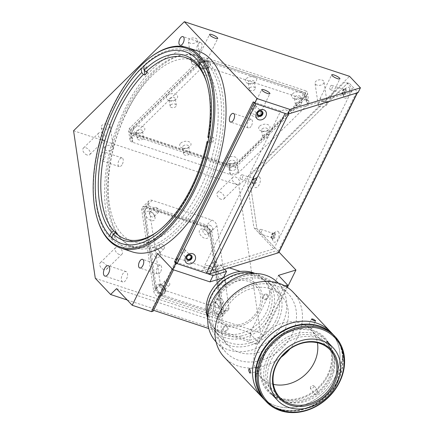 <?xml version="1.0" encoding="UTF-8"?>
<svg xmlns="http://www.w3.org/2000/svg" width="434" height="434" viewBox="0 0 434 434"><rect width="100%" height="100%" fill="white"/><g stroke="black" fill="none" stroke-linecap="round" stroke-linejoin="round"><path stroke-width="0.33" stroke-dasharray="2.17 1.63" d="M202.179 191.595A100.156 50.832 -71.7 0 0 206.985 63.597A100.156 50.832 -71.7 0 0 125.665 110.627A100.156 50.832 -71.7 0 0 120.864 238.624A100.156 50.832 -71.7 0 0 202.179 191.595M126.549 279.019A5.463 2.772 -71.7 0 0 126.18 271.624A5.463 2.772 -71.7 0 0 122.377 274.603A5.463 2.772 -71.7 0 0 122.751 281.997A5.463 2.772 -71.7 0 0 126.549 279.019M160.775 271.418A4.552 2.311 -71.7 0 0 160.466 265.255A4.552 2.311 -71.7 0 0 157.298 267.735A4.552 2.311 -71.7 0 0 157.607 273.897A4.552 2.311 -71.7 0 0 160.775 271.418M104.523 158.182A4.552 2.311 -71.7 0 0 104.209 152.019A4.552 2.311 -71.7 0 0 101.046 154.504A4.552 2.311 -71.7 0 0 101.355 160.667A4.552 2.311 -71.7 0 0 104.523 158.182M122.399 164.095A4.552 2.311 -71.7 0 0 122.09 157.933A4.552 2.311 -71.7 0 0 118.921 160.412A4.552 2.311 -71.7 0 0 119.231 166.575A4.552 2.311 -71.7 0 0 122.399 164.095M201.148 48.673A4.552 2.311 -71.7 0 0 200.839 42.51A4.552 2.311 -71.7 0 0 197.671 44.99A4.552 2.311 -71.7 0 0 197.98 51.152A4.552 2.311 -71.7 0 0 201.148 48.673M251.579 125.486A4.552 2.311 -71.7 0 0 251.27 119.323A4.552 2.311 -71.7 0 0 248.102 121.808A4.552 2.311 -71.7 0 0 248.411 127.97A4.552 2.311 -71.7 0 0 251.579 125.486M255.697 107.616A2.279 1.893 136.6 0 0 255.49 105.44A2.279 1.893 136.6 0 0 251.975 106.384A2.279 1.893 136.6 0 0 252.181 108.565A2.279 1.893 136.6 0 0 255.697 107.616M184.841 251.617A2.279 1.893 136.6 0 0 184.634 249.436A2.279 1.893 136.6 0 0 181.119 250.385A2.279 1.893 136.6 0 0 181.325 252.561A2.279 1.893 136.6 0 0 184.841 251.617M87.06 154.987A4.552 2.788 -134.6 0 1 83.382 151.802A4.552 2.788 -134.6 0 1 83.339 148.157A4.552 2.788 -134.6 0 1 86.003 147.82A4.552 2.788 -134.6 0 1 89.681 151.005A4.552 2.788 -134.6 0 1 89.724 154.645A4.552 2.788 -134.6 0 1 87.06 154.987M102.446 139.835A4.552 2.788 -134.6 0 1 98.768 136.656A4.552 2.788 -134.6 0 1 98.724 133.01A4.552 2.788 -134.6 0 1 101.393 132.674A4.552 2.788 -134.6 0 1 105.071 135.853A4.552 2.788 -134.6 0 1 105.115 139.498A4.552 2.788 -134.6 0 1 102.446 139.835M103.932 269.628A4.552 2.788 -134.6 0 1 100.254 266.443A4.552 2.788 -134.6 0 1 100.211 262.798A4.552 2.788 -134.6 0 1 102.88 262.462A4.552 2.788 -134.6 0 1 106.558 265.646A4.552 2.788 -134.6 0 1 106.601 269.286A4.552 2.788 -134.6 0 1 103.932 269.628M119.317 254.476A4.552 2.788 -134.6 0 1 115.639 251.297A4.552 2.788 -134.6 0 1 115.601 247.651A4.552 2.788 -134.6 0 1 118.265 247.315A4.552 2.788 -134.6 0 1 121.943 250.494A4.552 2.788 -134.6 0 1 121.987 254.14A4.552 2.788 -134.6 0 1 119.317 254.476M221.134 199.314A4.552 2.788 -134.6 0 1 217.456 196.13A4.552 2.788 -134.6 0 1 217.412 192.484A4.552 2.788 -134.6 0 1 220.081 192.148A4.552 2.788 -134.6 0 1 223.76 195.333A4.552 2.788 -134.6 0 1 223.803 198.978A4.552 2.788 -134.6 0 1 221.134 199.314M236.519 184.162A4.552 2.788 -134.6 0 1 232.841 180.983A4.552 2.788 -134.6 0 1 232.798 177.338A4.552 2.788 -134.6 0 1 235.467 177.001A4.552 2.788 -134.6 0 1 239.145 180.181A4.552 2.788 -134.6 0 1 239.188 183.826A4.552 2.788 -134.6 0 1 236.519 184.162M190.331 43.237A4.552 2.761 -8.4 0 1 188.394 41.376A4.552 2.761 -8.4 0 1 190.618 38.528A4.552 2.761 -8.4 0 1 195.457 38.192A4.552 2.761 -8.4 0 1 197.399 40.053A4.552 2.761 -8.4 0 1 195.175 42.901A4.552 2.761 -8.4 0 1 190.331 43.237M193.493 64.737A4.552 2.761 -8.4 0 1 191.557 62.87A4.552 2.761 -8.4 0 1 193.781 60.022A4.552 2.761 -8.4 0 1 198.626 59.686A4.552 2.761 -8.4 0 1 200.562 61.547A4.552 2.761 -8.4 0 1 198.338 64.4A4.552 2.761 -8.4 0 1 193.493 64.737M316.956 85.107A4.552 2.761 -8.4 0 1 315.019 83.241A4.552 2.761 -8.4 0 1 317.243 80.393A4.552 2.761 -8.4 0 1 322.088 80.057A4.552 2.761 -8.4 0 1 324.024 81.918A4.552 2.761 -8.4 0 1 321.8 84.771A4.552 2.761 -8.4 0 1 316.956 85.107M320.118 106.601A4.552 2.761 -8.4 0 1 318.182 104.74A4.552 2.761 -8.4 0 1 320.406 101.887A4.552 2.761 -8.4 0 1 325.25 101.551A4.552 2.761 -8.4 0 1 327.187 103.411A4.552 2.761 -8.4 0 1 324.963 106.265A4.552 2.761 -8.4 0 1 320.118 106.601M103.135 129.082A4.552 2.761 -8.4 0 1 101.198 127.222A4.552 2.761 -8.4 0 1 103.422 124.368A4.552 2.761 -8.4 0 1 108.267 124.032A4.552 2.761 -8.4 0 1 110.203 125.893A4.552 2.761 -8.4 0 1 107.979 128.746A4.552 2.761 -8.4 0 1 103.135 129.082M106.297 150.576A4.552 2.761 -8.4 0 1 104.361 148.716A4.552 2.761 -8.4 0 1 106.585 145.862A4.552 2.761 -8.4 0 1 111.43 145.526A4.552 2.761 -8.4 0 1 113.366 147.392A4.552 2.761 -8.4 0 1 111.142 150.24A4.552 2.761 -8.4 0 1 106.297 150.576M327.789 101.936A4.552 1.036 26.2 0 0 323.401 99.267A4.552 1.036 26.2 0 0 319.977 98.692A4.552 1.036 26.2 0 0 320.341 99.473A4.552 1.036 26.2 0 0 324.73 102.142A4.552 1.036 26.2 0 0 328.147 102.712A4.552 1.036 26.2 0 0 327.789 101.936M257.801 116.751A4.552 1.036 26.2 0 0 253.407 114.082A4.552 1.036 26.2 0 0 249.989 113.513A4.552 1.036 26.2 0 0 250.353 114.288A4.552 1.036 26.2 0 0 254.742 116.958A4.552 1.036 26.2 0 0 258.159 117.533A4.552 1.036 26.2 0 0 257.801 116.751M205.629 61.547A4.552 1.036 26.2 0 0 201.24 58.878A4.552 1.036 26.2 0 0 197.823 58.308A4.552 1.036 26.2 0 0 198.181 59.084A4.552 1.036 26.2 0 0 202.575 61.753A4.552 1.036 26.2 0 0 205.993 62.328A4.552 1.036 26.2 0 0 205.629 61.547M253.244 180.213A2.279 1.156 108.3 0 1 254.829 178.976A2.279 1.156 108.3 0 1 254.986 182.058A2.279 1.156 108.3 0 1 253.402 183.294A2.279 1.156 108.3 0 1 253.244 180.213M240.582 176.03A2.279 1.156 108.3 0 1 242.167 174.788A2.279 1.156 108.3 0 1 242.324 177.869A2.279 1.156 108.3 0 1 240.74 179.112A2.279 1.156 108.3 0 1 240.582 176.03M272.047 234.799A2.279 1.156 108.3 0 1 273.632 233.557A2.279 1.156 108.3 0 1 273.783 236.638A2.279 1.156 108.3 0 1 272.205 237.881A2.279 1.156 108.3 0 1 272.047 234.799M259.386 230.611A2.279 1.156 108.3 0 1 260.97 229.374A2.279 1.156 108.3 0 1 261.122 232.456A2.279 1.156 108.3 0 1 259.537 233.693A2.279 1.156 108.3 0 1 259.386 230.611M342.903 90.804A2.279 1.156 108.3 0 1 344.488 89.561A2.279 1.156 108.3 0 1 344.639 92.643A2.279 1.156 108.3 0 1 343.055 93.885A2.279 1.156 108.3 0 1 342.903 90.804M330.241 86.616A2.279 1.156 108.3 0 1 331.826 85.373A2.279 1.156 108.3 0 1 331.977 88.455A2.279 1.156 108.3 0 1 330.393 89.697A2.279 1.156 108.3 0 1 330.241 86.616M198.463 51.288A105.619 53.604 -71.7 0 0 124.965 108.874A105.619 53.604 -71.7 0 0 132.153 251.845M97.362 218.996A105.619 53.604 108.3 0 1 113.789 105.18A105.619 53.604 108.3 0 1 150.945 56.925M204.36 192.566A101.068 51.293 -71.7 0 0 197.481 55.758A101.068 51.293 -71.7 0 0 127.151 110.865A101.068 51.293 -71.7 0 0 134.03 247.673A101.068 51.293 -71.7 0 0 204.36 192.566M286.728 286.955L259.071 343.164L255.897 344.135L284.471 286.06L284.954 285.914M229.374 267.843L220.949 265.06L273.87 248.828L254.481 228.311A5.463 2.772 108.3 0 1 253.754 226.57L247.96 187.195A10.926 5.544 108.3 0 1 252.848 172.537L343.657 83.133A5.463 2.772 108.3 0 1 346.641 82.661L352.554 88.921L349.088 89.984L352.18 91.72L288.409 111.278L285.317 109.536L280.727 110.947L253.234 101.854M273.87 248.828L352.554 88.921M306.54 99.95L208.222 67.444A5.463 3.309 171.6 0 0 200.671 68.995L130.916 137.67A5.463 3.309 171.6 0 0 129.983 139.943A5.463 3.309 171.6 0 0 132.31 142.178L230.633 174.685A5.463 3.309 171.6 0 0 238.179 173.133L307.934 104.458A5.463 3.309 171.6 0 0 308.867 102.185A5.463 3.309 171.6 0 0 306.54 99.95L305.173 90.635A5.463 3.309 -8.4 0 1 307.5 92.871A5.463 3.309 -8.4 0 1 306.561 95.144L236.807 163.819A5.463 3.309 -8.4 0 1 229.261 165.37L130.938 132.864A5.463 3.309 -8.4 0 1 128.61 130.629A5.463 3.309 -8.4 0 1 129.549 128.356L199.304 59.68A5.463 3.309 -8.4 0 1 206.85 58.129L305.173 90.635M73.574 130.759L238.781 185.383L349.56 76.324M165.533 290.617A5.463 3.347 -134.6 0 1 160.434 284.84L148.412 203.161A5.463 3.347 -134.6 0 1 149.046 200.741A5.463 3.347 -134.6 0 1 152.247 200.34L211.835 220.038A5.463 3.347 -134.6 0 1 216.935 225.816L228.962 307.5A5.463 3.347 -134.6 0 1 228.322 309.914A5.463 3.347 -134.6 0 1 225.121 310.321L165.533 290.617L158.866 297.181A5.463 3.347 -134.6 0 1 153.766 291.404L141.744 209.725A5.463 3.347 -134.6 0 1 142.379 207.306A5.463 3.347 -134.6 0 1 145.58 206.904L205.168 226.602A5.463 3.347 -134.6 0 1 210.268 232.38L222.289 314.064A5.463 3.347 -134.6 0 1 221.655 316.478A5.463 3.347 -134.6 0 1 218.454 316.885L158.866 297.181M95.29 278.303L260.498 332.927L238.781 185.383M127.216 299.992L249.344 340.37L263.449 336.046L260.498 332.927M116.513 288.664L250.966 333.117L249.344 340.37M250.966 333.117L249.892 333.448L278.471 275.373M263.449 336.046L287.389 287.384M279.024 252.111L257.465 229.298A5.463 2.772 108.3 0 1 256.733 227.552L250.939 188.177A10.926 5.544 108.3 0 1 255.827 173.524L346.636 84.12A5.463 2.772 108.3 0 1 349.62 83.648L358.077 92.599M346.641 82.661L349.62 83.648A5.463 2.772 -71.7 0 0 346.636 84.12L255.827 173.524A10.926 5.544 -71.7 0 0 250.939 188.177L256.733 227.552A5.463 2.772 -71.7 0 0 257.465 229.298L278.243 251.286A7.286 1.655 -153.8 0 1 278.818 252.528M175.743 262.158L202.043 270.854L280.727 110.947M202.043 270.854L220.662 265.147L224.6 269.308M220.949 265.06L220.412 264.881L217.282 271.245L223.434 277.755M217.282 271.245L177.208 257.997L178.602 259.467L177.012 259.955L172.455 269.221M177.012 259.955L157.645 253.554M255.897 344.135L208.797 328.565M153.582 310.31L151.764 309.708L153.153 311.178M249.892 333.448L259.071 343.164M177.208 257.997L151.764 309.708M178.602 259.467L173.502 269.829M249.436 279.821A26.403 21.944 -43.4 0 1 259.684 310.033A26.403 21.944 -43.4 0 1 226.732 325.967A26.403 21.944 -43.4 0 1 216.485 295.755A26.403 21.944 -43.4 0 1 249.436 279.821M263.546 296.281A2.279 1.893 136.6 0 0 264.431 298.885A2.279 1.893 136.6 0 0 267.273 297.512A2.279 1.893 136.6 0 0 266.389 294.908A2.279 1.893 136.6 0 0 263.546 296.281M223.499 328.137A2.279 1.893 136.6 0 0 224.383 330.741A2.279 1.893 136.6 0 0 227.221 329.368A2.279 1.893 136.6 0 0 226.342 326.759A2.279 1.893 136.6 0 0 223.499 328.137M221.617 282.42A2.279 1.893 136.6 0 0 222.501 285.024A2.279 1.893 136.6 0 0 225.344 283.652A2.279 1.893 136.6 0 0 224.459 281.048A2.279 1.893 136.6 0 0 221.617 282.42M284.471 286.06L240.295 271.456M254.481 228.311L257.465 229.298M259.646 126.18A5.734 3.477 -8.4 0 1 267.572 124.553A5.734 3.477 -8.4 0 1 269.031 129.283A5.734 3.477 -8.4 0 1 268.402 129.815A5.734 3.477 -8.4 0 1 261.051 130.894A5.734 3.477 -8.4 0 1 259.646 126.18M262.114 128.974A3.098 1.877 -8.4 0 1 265.429 127.911A3.098 1.877 -8.4 0 1 267.707 129.359A3.098 1.877 -8.4 0 1 267.181 130.65A3.098 1.877 -8.4 0 1 266.839 130.932A3.098 1.877 -8.4 0 1 262.874 131.518A3.098 1.877 -8.4 0 1 261.583 130.265A3.098 1.877 -8.4 0 1 262.114 128.974M263.075 135.495A3.098 1.877 -8.4 0 1 266.389 134.431A3.098 1.877 -8.4 0 1 268.668 135.88A3.098 1.877 -8.4 0 1 268.141 137.171A3.098 1.877 -8.4 0 1 264.827 138.229A3.098 1.877 -8.4 0 1 262.543 136.781A3.098 1.877 -8.4 0 1 263.075 135.495M167.285 95.643A5.734 3.477 -8.4 0 1 175.211 94.015A5.734 3.477 -8.4 0 1 176.671 98.746A5.734 3.477 -8.4 0 1 176.041 99.278A5.734 3.477 -8.4 0 1 168.69 100.357A5.734 3.477 -8.4 0 1 167.285 95.643M169.754 98.437A3.098 1.877 -8.4 0 1 173.068 97.373A3.098 1.877 -8.4 0 1 175.347 98.822A3.098 1.877 -8.4 0 1 174.815 100.113A3.098 1.877 -8.4 0 1 174.473 100.395A3.098 1.877 -8.4 0 1 170.508 100.981A3.098 1.877 -8.4 0 1 169.222 99.722A3.098 1.877 -8.4 0 1 169.754 98.437M170.714 104.957A3.098 1.877 -8.4 0 1 174.023 103.894A3.098 1.877 -8.4 0 1 176.307 105.343A3.098 1.877 -8.4 0 1 175.775 106.634A3.098 1.877 -8.4 0 1 172.461 107.692A3.098 1.877 -8.4 0 1 170.182 106.243A3.098 1.877 -8.4 0 1 170.714 104.957M200.112 63.326A5.734 3.477 -8.4 0 1 208.038 61.699A5.734 3.477 -8.4 0 1 209.497 66.429A5.734 3.477 -8.4 0 1 208.868 66.961A5.734 3.477 -8.4 0 1 201.517 68.04A5.734 3.477 -8.4 0 1 200.112 63.326M202.58 66.12A3.098 1.877 -8.4 0 1 205.895 65.057A3.098 1.877 -8.4 0 1 208.174 66.505A3.098 1.877 -8.4 0 1 207.642 67.796A3.098 1.877 -8.4 0 1 207.3 68.078A3.098 1.877 -8.4 0 1 203.334 68.664A3.098 1.877 -8.4 0 1 202.049 67.406A3.098 1.877 -8.4 0 1 202.58 66.12M203.535 72.641A3.098 1.877 -8.4 0 1 206.85 71.577A3.098 1.877 -8.4 0 1 209.134 73.026A3.098 1.877 -8.4 0 1 208.602 74.317A3.098 1.877 -8.4 0 1 205.287 75.375A3.098 1.877 -8.4 0 1 203.009 73.926A3.098 1.877 -8.4 0 1 203.535 72.641M246.295 78.597A5.734 3.477 -8.4 0 1 254.215 76.964A5.734 3.477 -8.4 0 1 255.68 81.7A5.734 3.477 -8.4 0 1 255.046 82.227A5.734 3.477 -8.4 0 1 247.695 83.312A5.734 3.477 -8.4 0 1 246.295 78.597M248.758 81.386A3.098 1.877 -8.4 0 1 252.073 80.328A3.098 1.877 -8.4 0 1 254.357 81.776A3.098 1.877 -8.4 0 1 253.825 83.062A3.098 1.877 -8.4 0 1 253.483 83.35A3.098 1.877 -8.4 0 1 249.517 83.93A3.098 1.877 -8.4 0 1 248.232 82.677A3.098 1.877 -8.4 0 1 248.758 81.386M249.718 87.907A3.098 1.877 -8.4 0 1 253.033 86.849A3.098 1.877 -8.4 0 1 255.317 88.297A3.098 1.877 -8.4 0 1 254.785 89.583A3.098 1.877 -8.4 0 1 251.47 90.646A3.098 1.877 -8.4 0 1 249.187 89.198A3.098 1.877 -8.4 0 1 249.718 87.907M292.473 93.863A5.734 3.477 -8.4 0 1 300.399 92.236A5.734 3.477 -8.4 0 1 301.858 96.966A5.734 3.477 -8.4 0 1 301.229 97.498A5.734 3.477 -8.4 0 1 293.878 98.578A5.734 3.477 -8.4 0 1 292.473 93.863M294.941 96.657A3.098 1.877 -8.4 0 1 298.256 95.594A3.098 1.877 -8.4 0 1 300.534 97.042A3.098 1.877 -8.4 0 1 300.008 98.334A3.098 1.877 -8.4 0 1 299.666 98.616A3.098 1.877 -8.4 0 1 295.7 99.202A3.098 1.877 -8.4 0 1 294.409 97.943A3.098 1.877 -8.4 0 1 294.941 96.657M295.901 103.178A3.098 1.877 -8.4 0 1 299.216 102.115A3.098 1.877 -8.4 0 1 301.494 103.563A3.098 1.877 -8.4 0 1 300.968 104.854A3.098 1.877 -8.4 0 1 297.653 105.912A3.098 1.877 -8.4 0 1 295.37 104.464A3.098 1.877 -8.4 0 1 295.901 103.178M226.825 158.502A5.734 3.477 -8.4 0 1 234.745 156.869A5.734 3.477 -8.4 0 1 236.21 161.605A5.734 3.477 -8.4 0 1 235.575 162.132A5.734 3.477 -8.4 0 1 228.224 163.211A5.734 3.477 -8.4 0 1 226.825 158.502M229.288 161.291A3.098 1.877 -8.4 0 1 232.602 160.227A3.098 1.877 -8.4 0 1 234.881 161.676A3.098 1.877 -8.4 0 1 234.355 162.967A3.098 1.877 -8.4 0 1 234.013 163.249A3.098 1.877 -8.4 0 1 230.047 163.835A3.098 1.877 -8.4 0 1 228.756 162.582A3.098 1.877 -8.4 0 1 229.288 161.291M230.248 167.812A3.098 1.877 -8.4 0 1 233.563 166.748A3.098 1.877 -8.4 0 1 235.841 168.197A3.098 1.877 -8.4 0 1 235.315 169.488A3.098 1.877 -8.4 0 1 232 170.546A3.098 1.877 -8.4 0 1 229.716 169.103A3.098 1.877 -8.4 0 1 230.248 167.812M180.642 143.231A5.734 3.477 -8.4 0 1 188.568 141.603A5.734 3.477 -8.4 0 1 190.027 146.334A5.734 3.477 -8.4 0 1 189.392 146.86A5.734 3.477 -8.4 0 1 182.041 147.945A5.734 3.477 -8.4 0 1 180.642 143.231M183.105 146.025A3.098 1.877 -8.4 0 1 186.419 144.961A3.098 1.877 -8.4 0 1 188.703 146.41A3.098 1.877 -8.4 0 1 188.172 147.696A3.098 1.877 -8.4 0 1 187.83 147.983A3.098 1.877 -8.4 0 1 183.864 148.569A3.098 1.877 -8.4 0 1 182.578 147.31A3.098 1.877 -8.4 0 1 183.105 146.025M184.065 152.546A3.098 1.877 -8.4 0 1 187.379 151.482A3.098 1.877 -8.4 0 1 189.663 152.931A3.098 1.877 -8.4 0 1 189.132 154.216A3.098 1.877 -8.4 0 1 185.817 155.28A3.098 1.877 -8.4 0 1 183.539 153.831A3.098 1.877 -8.4 0 1 184.065 152.546M134.459 127.965A5.734 3.477 -8.4 0 1 142.385 126.332A5.734 3.477 -8.4 0 1 143.844 131.063A5.734 3.477 -8.4 0 1 143.215 131.594A5.734 3.477 -8.4 0 1 135.864 132.674A5.734 3.477 -8.4 0 1 134.459 127.965M136.927 130.753A3.098 1.877 -8.4 0 1 140.242 129.69A3.098 1.877 -8.4 0 1 142.52 131.139A3.098 1.877 -8.4 0 1 141.989 132.43A3.098 1.877 -8.4 0 1 141.652 132.712A3.098 1.877 -8.4 0 1 137.681 133.298A3.098 1.877 -8.4 0 1 136.395 132.044A3.098 1.877 -8.4 0 1 136.927 130.753M137.887 137.274A3.098 1.877 -8.4 0 1 141.202 136.211A3.098 1.877 -8.4 0 1 143.48 137.659A3.098 1.877 -8.4 0 1 142.949 138.951A3.098 1.877 -8.4 0 1 139.634 140.008A3.098 1.877 -8.4 0 1 137.356 138.56A3.098 1.877 -8.4 0 1 137.887 137.274M130.374 129.999L199.108 62.333L200.058 68.784L201.419 69.239L207.707 67.948L208.857 66.972L207.908 60.521L304.744 92.54L306.366 97.796L237.637 165.463L238.586 171.913L237.431 172.884L231.143 174.18L229.781 173.719L228.832 167.274L132.001 135.256L130.374 129.999L131.323 136.45L132.82 141.674L132.001 135.256M199.108 62.333L207.908 60.521M237.637 165.463L228.832 167.274M135.05 133.553A7.286 4.416 -8.4 0 1 131.947 130.574A7.286 4.416 -8.4 0 1 133.195 127.542L198.848 62.908A7.286 4.416 -8.4 0 1 208.906 60.841L301.272 91.379A7.286 4.416 -8.4 0 1 304.375 94.357A7.286 4.416 -8.4 0 1 303.127 97.384L237.474 162.023A7.286 4.416 -8.4 0 1 227.411 164.09L135.05 133.553L135.262 134.985A7.286 4.416 -8.4 0 1 132.158 132.007A7.286 4.416 -8.4 0 1 133.406 128.974L199.06 64.34A7.286 4.416 -8.4 0 1 209.117 62.274L301.484 92.811A7.286 4.416 -8.4 0 1 304.587 95.789A7.286 4.416 -8.4 0 1 303.339 98.822L237.686 163.455A7.286 4.416 -8.4 0 1 227.622 165.522L227.411 164.09M227.622 165.522L135.262 134.985M304.744 92.54L306.03 100.455L307.315 104.247L306.366 97.796M151.466 212.08A3.098 1.893 -134.6 0 1 151.499 212.09A3.098 1.893 -134.6 0 1 154.244 214.879A3.098 1.893 -134.6 0 1 153.994 216.723A3.098 1.893 -134.6 0 1 152.182 216.951A3.098 1.893 -134.6 0 1 149.681 214.787A3.098 1.893 -134.6 0 1 149.654 212.307A3.098 1.893 -134.6 0 1 151.466 212.08M156.131 207.485A3.098 1.893 -134.6 0 1 158.632 209.649A3.098 1.893 -134.6 0 1 158.665 212.128A3.098 1.893 -134.6 0 1 156.848 212.356A3.098 1.893 -134.6 0 1 154.347 210.192A3.098 1.893 -134.6 0 1 154.32 207.712A3.098 1.893 -134.6 0 1 156.131 207.485M149.67 211.466A5.734 3.515 -134.6 0 1 149.73 211.488A5.734 3.515 -134.6 0 1 154.819 216.653A5.734 3.515 -134.6 0 1 150.999 220.494A5.734 3.515 -134.6 0 1 145.645 214.429A5.734 3.515 -134.6 0 1 149.67 211.466M155.052 248.009A5.734 3.515 -134.6 0 1 155.112 248.026A5.734 3.515 -134.6 0 1 160.2 253.196A5.734 3.515 -134.6 0 1 156.381 257.036A5.734 3.515 -134.6 0 1 151.021 250.971A5.734 3.515 -134.6 0 1 155.052 248.009M156.842 248.622A3.098 1.893 -134.6 0 1 156.875 248.633A3.098 1.893 -134.6 0 1 159.625 251.422A3.098 1.893 -134.6 0 1 159.376 253.266A3.098 1.893 -134.6 0 1 157.564 253.494A3.098 1.893 -134.6 0 1 155.057 251.329A3.098 1.893 -134.6 0 1 155.03 248.85A3.098 1.893 -134.6 0 1 156.842 248.622M161.513 244.027A3.098 1.893 -134.6 0 1 164.014 246.192A3.098 1.893 -134.6 0 1 164.041 248.671A3.098 1.893 -134.6 0 1 162.229 248.899A3.098 1.893 -134.6 0 1 159.728 246.734A3.098 1.893 -134.6 0 1 159.696 244.255A3.098 1.893 -134.6 0 1 161.513 244.027M160.428 284.552A5.734 3.515 -134.6 0 1 160.488 284.568A5.734 3.515 -134.6 0 1 165.576 289.738A5.734 3.515 -134.6 0 1 161.757 293.579A5.734 3.515 -134.6 0 1 156.403 287.514A5.734 3.515 -134.6 0 1 160.428 284.552M162.224 285.165A3.098 1.893 -134.6 0 1 162.256 285.176A3.098 1.893 -134.6 0 1 165.001 287.964A3.098 1.893 -134.6 0 1 164.752 289.804A3.098 1.893 -134.6 0 1 162.94 290.037A3.098 1.893 -134.6 0 1 160.439 287.872A3.098 1.893 -134.6 0 1 160.412 285.393A3.098 1.893 -134.6 0 1 162.224 285.165M166.889 280.57A3.098 1.893 -134.6 0 1 169.39 282.735A3.098 1.893 -134.6 0 1 169.423 285.209A3.098 1.893 -134.6 0 1 167.605 285.442A3.098 1.893 -134.6 0 1 165.104 283.277A3.098 1.893 -134.6 0 1 165.077 280.798A3.098 1.893 -134.6 0 1 166.889 280.57M203.302 229.195A5.734 3.515 -134.6 0 1 203.362 229.217A5.734 3.515 -134.6 0 1 208.45 234.387A5.734 3.515 -134.6 0 1 204.631 238.228A5.734 3.515 -134.6 0 1 199.277 232.157A5.734 3.515 -134.6 0 1 203.302 229.195M205.098 229.808A3.098 1.893 -134.6 0 1 205.13 229.819A3.098 1.893 -134.6 0 1 207.875 232.613A3.098 1.893 -134.6 0 1 207.626 234.452A3.098 1.893 -134.6 0 1 205.814 234.685A3.098 1.893 -134.6 0 1 203.313 232.521A3.098 1.893 -134.6 0 1 203.28 230.042A3.098 1.893 -134.6 0 1 205.098 229.808M209.763 225.213A3.098 1.893 -134.6 0 1 212.264 227.378A3.098 1.893 -134.6 0 1 212.291 229.857A3.098 1.893 -134.6 0 1 210.479 230.091A3.098 1.893 -134.6 0 1 207.978 227.926A3.098 1.893 -134.6 0 1 207.951 225.447A3.098 1.893 -134.6 0 1 209.763 225.213M208.678 265.738A5.734 3.515 -134.6 0 1 208.738 265.76A5.734 3.515 -134.6 0 1 213.826 270.93A5.734 3.515 -134.6 0 1 210.007 274.765A5.734 3.515 -134.6 0 1 204.653 268.7A5.734 3.515 -134.6 0 1 208.678 265.738M210.474 266.351A3.098 1.893 -134.6 0 1 210.506 266.362A3.098 1.893 -134.6 0 1 213.251 269.156A3.098 1.893 -134.6 0 1 213.002 270.995A3.098 1.893 -134.6 0 1 211.19 271.223A3.098 1.893 -134.6 0 1 208.689 269.058A3.098 1.893 -134.6 0 1 208.662 266.584A3.098 1.893 -134.6 0 1 210.474 266.351M215.139 261.756A3.098 1.893 -134.6 0 1 217.646 263.921A3.098 1.893 -134.6 0 1 217.673 266.4A3.098 1.893 -134.6 0 1 215.861 266.628A3.098 1.893 -134.6 0 1 213.354 264.463A3.098 1.893 -134.6 0 1 213.327 261.99A3.098 1.893 -134.6 0 1 215.139 261.756M214.06 302.281A5.734 3.515 -134.6 0 1 214.119 302.303A5.734 3.515 -134.6 0 1 219.208 307.473A5.734 3.515 -134.6 0 1 215.389 311.308A5.734 3.515 -134.6 0 1 210.029 305.243A5.734 3.515 -134.6 0 1 214.06 302.281M215.85 302.894A3.098 1.893 -134.6 0 1 215.882 302.905A3.098 1.893 -134.6 0 1 218.633 305.693A3.098 1.893 -134.6 0 1 218.383 307.538A3.098 1.893 -134.6 0 1 216.571 307.766A3.098 1.893 -134.6 0 1 214.071 305.601A3.098 1.893 -134.6 0 1 214.038 303.127A3.098 1.893 -134.6 0 1 215.85 302.894M220.521 298.299A3.098 1.893 -134.6 0 1 223.022 300.464A3.098 1.893 -134.6 0 1 223.049 302.943A3.098 1.893 -134.6 0 1 221.237 303.171A3.098 1.893 -134.6 0 1 218.736 301.006A3.098 1.893 -134.6 0 1 218.709 298.532A3.098 1.893 -134.6 0 1 220.521 298.299M161.15 295.912L165.766 291.371L165.43 289.901L161.177 285.089L159.815 284.628L155.198 289.174L143.388 208.928L147.864 205.635L205.96 224.845L211.911 231.582L223.727 311.829L219.251 315.122L161.15 295.912L155.198 289.174M149.28 208.814L202.911 226.548A7.286 4.459 -134.6 0 1 209.714 234.246L220.895 310.196A7.286 4.459 -134.6 0 1 220.043 313.419A7.286 4.459 -134.6 0 1 215.779 313.961L162.148 296.227A7.286 4.459 -134.6 0 1 155.345 288.529L144.169 212.579A7.286 4.459 -134.6 0 1 145.016 209.356A7.286 4.459 -134.6 0 1 149.28 208.814L150.31 207.805L203.937 225.539A7.286 4.459 -134.6 0 1 210.74 233.237L221.92 309.187A7.286 4.459 -134.6 0 1 221.069 312.409A7.286 4.459 -134.6 0 1 216.805 312.952L215.779 313.961M216.805 312.952L163.173 295.218A7.286 4.459 -134.6 0 1 156.37 287.52L145.195 211.57A7.286 4.459 -134.6 0 1 146.041 208.347A7.286 4.459 -134.6 0 1 150.31 207.805M163.173 295.218L162.148 296.227M262.174 111.348A3.098 2.571 136.6 0 0 262 111.131A3.098 2.571 136.6 0 0 261.078 110.556A3.098 2.571 136.6 0 0 257.552 111.874A3.098 2.571 136.6 0 0 257.498 115.384A3.098 2.571 136.6 0 0 257.704 115.574M191.323 255.344A3.098 2.571 136.6 0 0 191.144 255.127A3.098 2.571 136.6 0 0 190.222 254.552A3.098 2.571 136.6 0 0 186.696 255.87A3.098 2.571 136.6 0 0 186.642 259.38A3.098 2.571 136.6 0 0 186.848 259.57M349.218 87.695A5.734 2.913 108.3 0 1 348.941 95.024A5.734 2.913 108.3 0 1 344.287 97.721A5.734 2.913 108.3 0 1 343.668 96.57A5.734 2.913 108.3 0 1 346.576 87.771A5.734 2.913 108.3 0 1 349.218 87.695M345.92 89.29A3.098 1.573 108.3 0 1 345.941 92.876A3.098 1.573 108.3 0 1 343.619 94.932A3.098 1.573 108.3 0 1 343.261 94.699A3.098 1.573 108.3 0 1 342.925 94.08A3.098 1.573 108.3 0 1 344.498 89.328A3.098 1.573 108.3 0 1 345.562 89.057A3.098 1.573 108.3 0 1 345.92 89.29M345.101 89.019A3.098 1.573 108.3 0 1 345.122 92.605A3.098 1.573 108.3 0 1 342.8 94.661A3.098 1.573 108.3 0 1 342.442 94.428A3.098 1.573 108.3 0 1 342.421 90.842A3.098 1.573 108.3 0 1 344.742 88.786A3.098 1.573 108.3 0 1 345.101 89.019M259.559 177.11A5.734 2.913 108.3 0 1 259.288 184.439A5.734 2.913 108.3 0 1 254.628 187.13A5.734 2.913 108.3 0 1 254.009 185.985A5.734 2.913 108.3 0 1 256.923 177.18A5.734 2.913 108.3 0 1 259.559 177.11M256.266 178.699A3.098 1.573 108.3 0 1 256.282 182.285A3.098 1.573 108.3 0 1 253.961 184.347A3.098 1.573 108.3 0 1 253.602 184.108A3.098 1.573 108.3 0 1 253.272 183.49A3.098 1.573 108.3 0 1 254.839 178.737A3.098 1.573 108.3 0 1 255.908 178.466A3.098 1.573 108.3 0 1 256.266 178.699M255.447 178.428A3.098 1.573 108.3 0 1 255.463 182.014A3.098 1.573 108.3 0 1 253.141 184.076A3.098 1.573 108.3 0 1 252.783 183.842A3.098 1.573 108.3 0 1 252.767 180.256A3.098 1.573 108.3 0 1 255.089 178.195A3.098 1.573 108.3 0 1 255.447 178.428M278.362 231.691A5.734 2.913 108.3 0 1 278.086 239.025A5.734 2.913 108.3 0 1 273.431 241.716A5.734 2.913 108.3 0 1 272.812 240.566A5.734 2.913 108.3 0 1 275.726 231.767A5.734 2.913 108.3 0 1 278.362 231.691M275.069 233.286A3.098 1.573 108.3 0 1 275.085 236.872A3.098 1.573 108.3 0 1 272.764 238.928A3.098 1.573 108.3 0 1 272.406 238.695A3.098 1.573 108.3 0 1 272.075 238.076A3.098 1.573 108.3 0 1 273.642 233.324A3.098 1.573 108.3 0 1 274.706 233.053A3.098 1.573 108.3 0 1 275.069 233.286M274.25 233.015A3.098 1.573 108.3 0 1 274.266 236.601A3.098 1.573 108.3 0 1 271.944 238.657A3.098 1.573 108.3 0 1 271.586 238.423A3.098 1.573 108.3 0 1 271.57 234.837A3.098 1.573 108.3 0 1 273.887 232.781A3.098 1.573 108.3 0 1 274.25 233.015M349.62 83.648L356.927 91.379A7.286 1.655 26.2 0 1 357.502 92.621L357.415 92.8M278.465 252.789L275.373 251.053L206.725 272.102L209.812 273.843M255.816 103.721L254.427 102.25L254.145 102.82M285.1 113.404A7.286 1.655 26.2 0 0 288.501 113.936M206.904 83.187A95.605 48.521 108.3 0 1 207.164 84.033A95.605 48.521 108.3 0 1 208.353 137.92M207.029 141.636L207.528 142.287L209.014 142.781A95.605 48.521 108.3 0 0 209.839 138.413L208.7 138.039M207.528 142.287A95.605 48.521 108.3 0 1 192.295 187.049A95.605 48.521 108.3 0 1 158.66 230.742A95.605 48.521 108.3 0 1 157.943 231.268M126.701 112.249A95.605 48.521 108.3 0 1 193.233 60.109A95.605 48.521 108.3 0 1 199.743 189.512A95.605 48.521 108.3 0 1 133.211 241.646A95.605 48.521 108.3 0 1 126.701 112.249M209.014 142.781L212.991 142.146L210.013 141.158L208.032 141.473M210.013 141.158A102.885 52.221 108.3 0 1 110.936 238.727L113.914 239.709L117.044 233.346M111.533 237.512L110.936 238.727M209.839 138.413L213.816 137.779L210.837 136.797L208.868 137.111M147.468 72.44L146.621 66.706L143.643 65.724A102.885 52.221 108.3 0 1 210.837 136.797M143.643 65.724L143.708 66.158M146.621 66.706A102.885 52.221 -71.7 0 0 144.061 69.234L141.077 68.246L141.137 68.637M114.359 233.432L112.173 237.87L109.194 236.883A102.885 52.221 108.3 0 1 141.077 68.246M109.194 236.883L109.759 235.743M112.173 237.87A102.885 52.221 -71.7 0 0 113.914 239.709M212.991 142.146A102.885 52.221 -71.7 0 0 213.816 137.779M253.44 288.073A36.418 30.266 136.6 0 0 224.221 312.35A36.418 30.266 136.6 0 0 228.306 345.572A36.418 30.266 136.6 0 0 256.114 353.043A36.418 30.266 136.6 0 0 285.333 328.766A36.418 30.266 136.6 0 0 281.248 295.543A36.418 30.266 136.6 0 0 253.44 288.073M207.745 317.666A36.418 30.266 136.6 0 0 214.396 330.854A36.418 30.266 136.6 0 0 242.205 338.325A36.418 30.266 136.6 0 0 271.424 314.048A36.418 30.266 136.6 0 0 267.339 280.825A36.418 30.266 136.6 0 0 254.546 273.442M241.44 335.965A34.601 28.752 -43.4 0 1 215.025 328.863A34.601 28.752 -43.4 0 1 211.141 297.306A34.601 28.752 -43.4 0 1 238.901 274.245A34.601 28.752 -43.4 0 1 265.315 281.341A34.601 28.752 -43.4 0 1 269.199 312.903A34.601 28.752 -43.4 0 1 241.44 335.965M255.029 273.447A34.601 28.752 -43.4 0 1 263.232 279.133A34.601 28.752 -43.4 0 1 267.111 310.69A34.601 28.752 -43.4 0 1 239.351 333.757A34.601 28.752 -43.4 0 1 212.937 326.656A34.601 28.752 -43.4 0 1 207.723 318.149M265.299 294.138A3.098 2.571 136.6 0 0 262.548 297.523A3.098 2.571 136.6 0 0 265.521 299.661A3.098 2.571 136.6 0 0 268.266 296.27A3.098 2.571 136.6 0 0 265.299 294.138M223.369 280.272A3.098 2.571 136.6 0 0 220.624 283.662A3.098 2.571 136.6 0 0 223.591 285.794A3.098 2.571 136.6 0 0 226.336 282.409A3.098 2.571 136.6 0 0 223.369 280.272M225.246 325.988A3.098 2.571 136.6 0 0 222.501 329.379A3.098 2.571 136.6 0 0 225.474 331.511A3.098 2.571 136.6 0 0 228.219 328.12A3.098 2.571 136.6 0 0 225.246 325.988M238.988 324.822A24.586 20.431 -43.4 0 1 215.383 307.874A24.586 20.431 -43.4 0 1 237.181 280.966A24.586 20.431 -43.4 0 1 260.785 297.914A24.586 20.431 -43.4 0 1 238.988 324.822M333.643 335.086A47.344 39.348 -43.4 0 1 341.634 369.54A47.344 39.348 -43.4 0 1 308.596 407.249A47.344 39.348 -43.4 0 1 264.821 400.121M338.856 366.594A47.344 39.348 -43.4 0 1 305.677 404.358A47.344 39.348 -43.4 0 1 261.865 396.996A47.344 39.348 -43.4 0 0 335.01 377.282A47.344 39.348 -43.4 0 0 330.692 331.956A47.344 39.348 -43.4 0 1 338.856 366.594M333.448 369.133A38.241 31.78 -43.4 0 1 306.654 399.633A38.241 31.78 -43.4 0 1 271.266 393.687A38.241 31.78 -43.4 0 1 264.669 365.705A38.241 31.78 -43.4 0 1 291.469 335.205A38.241 31.78 -43.4 0 1 326.856 341.157A38.241 31.78 -43.4 0 1 333.448 369.133M273.404 384.345A34.601 28.752 -43.4 0 1 260.698 377.2A34.601 28.752 -43.4 0 1 254.731 351.887A34.601 28.752 -43.4 0 1 278.975 324.29A34.601 28.752 -43.4 0 1 310.994 329.672A34.601 28.752 -43.4 0 1 317.411 342.762M330.665 366.188A38.241 31.78 -43.4 0 1 288.127 399.41A38.241 31.78 -43.4 0 1 261.886 362.764A38.241 31.78 -43.4 0 1 304.424 329.542A38.241 31.78 -43.4 0 1 330.665 366.188M333.822 335.27A47.344 39.348 -43.4 0 1 341.987 369.909A47.344 39.348 -43.4 0 1 308.807 407.672A47.344 39.348 -43.4 0 1 264.995 400.305M333.941 371.303A36.418 30.266 -43.4 0 1 293.427 402.947A36.418 30.266 -43.4 0 1 268.434 368.043A36.418 30.266 -43.4 0 1 308.948 336.399A36.418 30.266 -43.4 0 1 333.941 371.303M332.156 369.421A36.418 30.266 -43.4 0 1 291.648 401.059A36.418 30.266 -43.4 0 1 266.655 366.155A36.418 30.266 -43.4 0 1 307.169 334.516A36.418 30.266 -43.4 0 1 332.156 369.421M255.686 377.428L255.865 377.613A47.165 39.196 136.6 0 0 265.125 400.181A47.165 39.196 136.6 0 0 337.419 381.676L337.072 381.307A47.165 39.196 136.6 0 1 264.778 399.812A47.165 39.196 136.6 0 1 258.398 390.047M260.742 354.844L255.664 376.631M333.686 335.395L333.339 335.026A47.165 39.196 136.6 0 1 342.6 357.594L342.947 357.963A47.165 39.196 136.6 0 0 333.686 335.395A47.165 39.196 136.6 0 0 261.398 353.9L255.865 377.613M333.339 335.026A47.165 39.196 136.6 0 0 323.948 328.099M342.947 357.963L337.419 381.676M342.6 357.594L337.072 381.307M311.563 328.571C309.23 326.911 307.988 326.498 307.836 327.339C310.229 328.874 311.471 329.287 311.563 328.571L311.748 328.945L315.67 320.981M311.585 318.974L307.663 326.938L307.836 327.339M318.404 391.636C316.126 391.43 314.938 392.374 314.845 394.463C317.183 394.75 318.366 393.806 318.404 391.636L313.901 385.517C313.874 387.692 312.692 388.636 310.348 388.343L314.845 394.463M293.129 292.207A47.344 39.348 -43.4 0 1 297.447 337.533A47.344 39.348 -43.4 0 1 289.896 348.963M281.151 357.231A47.344 39.348 -43.4 0 1 224.302 357.247M257.953 367.018C256.82 367.197 256.874 368.547 258.122 371.075C259.114 370.924 259.06 369.573 257.953 367.018L249.116 368.672M310.348 388.343C310.446 386.265 311.628 385.321 313.901 385.517M291.984 334.462A42.792 35.566 -43.4 0 1 225.875 352.278A42.792 35.566 -43.4 0 1 221.969 311.314A42.792 35.566 -43.4 0 1 288.078 293.498A42.792 35.566 -43.4 0 1 291.984 334.462M278.254 283.098A42.792 35.566 -43.4 0 1 278.34 283.19A42.792 35.566 -43.4 0 1 282.246 324.16A42.792 35.566 -43.4 0 1 216.137 341.976A42.792 35.566 -43.4 0 1 216.051 341.884M277.879 321.702A39.152 32.539 -43.4 0 1 229.016 345.318A39.152 32.539 -43.4 0 1 213.821 300.523A39.152 32.539 -43.4 0 1 262.684 276.903A39.152 32.539 -43.4 0 1 277.879 321.702M328.305 375.068A39.152 32.539 -43.4 0 1 279.442 398.683A39.152 32.539 -43.4 0 1 264.246 353.889A39.152 32.539 -43.4 0 1 313.109 330.269A39.152 32.539 -43.4 0 1 328.305 375.068M275.644 320.959A36.418 30.266 -43.4 0 1 230.188 342.936A36.418 30.266 -43.4 0 1 216.056 301.261A36.418 30.266 -43.4 0 1 261.507 279.29A36.418 30.266 -43.4 0 1 275.644 320.959M258.122 371.075L258.507 371.271L250.093 373.121M208.222 67.444L206.85 58.129M307.934 104.458L306.561 95.144M238.179 173.133L236.807 163.819M230.633 174.685L229.261 165.37M132.31 142.178L130.938 132.864M130.916 137.67L129.549 128.356M200.671 68.995L199.304 59.68M160.434 284.84L153.766 291.404M148.412 203.161L141.744 209.725M152.247 200.34L145.58 206.904M211.835 220.038L205.168 226.602M216.935 225.816L210.268 232.38M228.962 307.5L222.289 314.064M225.121 310.321L218.454 316.885M133.406 128.974L133.195 127.542M237.686 163.455L237.474 162.023M303.339 98.822L303.127 97.384M301.484 92.811L301.272 91.379M209.117 62.274L208.906 60.841M199.06 64.34L198.848 62.908M203.937 225.539L202.911 226.548M210.74 233.237L209.714 234.246M221.92 309.187L220.895 310.196M156.37 287.52L155.345 288.529M145.195 211.57L144.169 212.579M278.243 251.286L356.927 91.379M126.18 271.624L108.305 265.716M160.466 265.255L142.591 259.342M122.09 157.933L104.209 152.019M200.839 42.51L182.958 36.597M251.27 119.323L233.394 113.415M255.49 105.44L261.404 111.695M184.634 249.436L190.548 255.691M98.724 133.01L83.339 148.157M115.601 247.651L100.211 262.798M232.798 177.338L217.412 192.484M191.557 62.87L188.394 41.376M318.182 104.74L315.019 83.241M104.361 148.716L101.198 127.222M319.977 98.692L331.722 74.827M249.989 113.513L261.735 89.643M197.823 58.308L209.568 34.438M242.167 174.788L254.829 178.976M260.97 229.374L273.632 233.557M331.826 85.373L344.488 89.561M197.481 55.758L185.117 51.668M134.03 247.673L121.666 243.582M330.393 89.697L343.055 93.885M259.537 233.693L272.205 237.881M240.74 179.112L253.402 183.294M205.993 62.328L217.738 38.458M258.159 117.533L269.905 93.663M328.147 102.712L339.893 78.847M308.867 102.185L307.5 92.871M129.983 139.943L128.61 130.629M113.366 147.392L110.203 125.893M327.187 103.411L324.024 81.918M200.562 61.547L197.399 40.053M149.046 200.741L142.379 207.306M228.322 309.914L221.655 316.478M239.188 183.826L223.803 198.978M121.987 254.14L106.601 269.286M105.115 139.498L89.724 154.645M181.325 252.561L187.238 258.821M252.181 108.565L258.094 114.82M248.411 127.97L230.535 122.062M197.98 51.152L180.099 45.245M119.231 166.575L101.355 160.667M157.607 273.897L139.732 267.99M122.751 281.997L104.871 276.089M268.668 135.88L267.707 129.359M176.307 105.343L175.347 98.822M209.134 73.026L208.174 66.505M255.317 88.297L254.357 81.776M301.494 103.563L300.534 97.042M235.841 168.197L234.881 161.676M189.663 152.931L188.703 146.41M143.48 137.659L142.52 131.139M132.158 132.007L131.947 130.574M304.587 95.789L304.375 94.357M137.356 138.56L136.395 132.044M141.652 132.712L143.215 131.594M137.681 133.298L135.864 132.674M183.539 153.831L182.578 147.31M187.83 147.983L189.392 146.86M183.864 148.569L182.041 147.945M229.716 169.103L228.756 162.582M234.013 163.249L235.575 162.132M230.047 163.835L228.224 163.211M295.37 104.464L294.409 97.943M299.666 98.616L301.229 97.498M295.7 99.202L293.878 98.578M249.187 89.198L248.232 82.677M253.483 83.35L255.046 82.227M249.517 83.93L247.695 83.312M203.009 73.926L202.049 67.406M207.3 68.078L208.868 66.961M203.334 68.664L201.517 68.04M170.182 106.243L169.222 99.722M174.473 100.395L176.041 99.278M170.508 100.981L168.69 100.357M262.543 136.781L261.583 130.265M266.839 130.932L268.402 129.815M262.874 131.518L261.051 130.894M158.665 212.128L153.994 216.723M151.499 212.09L149.73 211.488M154.244 214.879L154.819 216.653M156.875 248.633L155.112 248.026M159.625 251.422L160.2 253.196M164.041 248.671L159.376 253.266M162.256 285.176L160.488 284.568M165.001 287.964L165.576 289.738M169.423 285.209L164.752 289.804M205.13 229.819L203.362 229.217M207.875 232.613L208.45 234.387M212.291 229.857L207.626 234.452M210.506 266.362L208.738 265.76M213.251 269.156L213.826 270.93M217.673 266.4L213.002 270.995M215.882 302.905L214.119 302.303M218.633 305.693L219.208 307.473M223.049 302.943L218.383 307.538M221.069 312.409L220.043 313.419M146.041 208.347L145.016 209.356M218.709 298.532L214.038 303.127M213.327 261.99L208.662 266.584M207.951 225.447L203.28 230.042M165.077 280.798L160.412 285.393M159.696 244.255L155.03 248.85M154.32 207.712L149.654 212.307M262 111.131L262.38 111.538M191.144 255.127L191.524 255.534M342.8 94.661L343.619 94.932M253.141 184.076L253.961 184.347M271.944 238.657L272.764 238.928M273.887 232.781L274.706 233.053M272.075 238.076L272.812 240.566M273.642 233.324L275.726 231.767M255.089 178.195L255.908 178.466M253.272 183.49L254.009 185.985M254.839 178.737L256.923 177.18M344.742 88.786L345.562 89.057M342.925 94.08L343.668 96.57M344.498 89.328L346.576 87.771M186.642 259.38L187.027 259.787M257.498 115.384L257.883 115.791M185.785 57.646L193.233 60.109M158.66 230.742L157.222 231.816M207.164 84.033L206.649 82.319M125.762 239.188L133.211 241.646M228.306 345.572L214.396 330.854M215.025 328.863L212.937 326.656M265.315 281.341L263.232 279.133M281.248 295.543L267.339 280.825M330.117 349.912L310.994 329.672M279.827 397.441L260.698 377.2M265.125 400.181L264.778 399.812M225.875 352.278L216.137 341.976M288.078 293.498L278.34 283.19"/><path stroke-width="0.65" d="M108.674 273.111A5.463 2.772 -71.7 0 0 108.305 265.716A5.463 2.772 -71.7 0 0 104.502 268.695A5.463 2.772 -71.7 0 0 104.871 276.089A5.463 2.772 -71.7 0 0 108.674 273.111M142.9 265.505A4.552 2.311 -71.7 0 0 142.591 259.342A4.552 2.311 -71.7 0 0 139.422 261.827A4.552 2.311 -71.7 0 0 139.732 267.99A4.552 2.311 -71.7 0 0 142.9 265.505M183.267 42.76A4.552 2.311 -71.7 0 0 182.958 36.597A4.552 2.311 -71.7 0 0 179.79 39.082A4.552 2.311 -71.7 0 0 180.099 45.245A4.552 2.311 -71.7 0 0 183.267 42.76M233.704 119.578A4.552 2.311 -71.7 0 0 233.394 113.415A4.552 2.311 -71.7 0 0 230.226 115.9A4.552 2.311 -71.7 0 0 230.535 122.062A4.552 2.311 -71.7 0 0 233.704 119.578M261.61 113.876A2.279 1.893 136.6 0 0 261.404 111.695A2.279 1.893 136.6 0 0 257.888 112.645A2.279 1.893 136.6 0 0 258.094 114.82A2.279 1.893 136.6 0 0 261.61 113.876M190.754 257.872A2.279 1.893 136.6 0 0 190.548 255.691A2.279 1.893 136.6 0 0 187.032 256.64A2.279 1.893 136.6 0 0 187.238 258.821A2.279 1.893 136.6 0 0 190.754 257.872M339.534 78.066A4.552 1.036 26.2 0 0 335.14 75.397A4.552 1.036 26.2 0 0 331.722 74.827A4.552 1.036 26.2 0 0 332.086 75.608A4.552 1.036 26.2 0 0 336.475 78.277A4.552 1.036 26.2 0 0 339.893 78.847A4.552 1.036 26.2 0 0 339.534 78.066M269.541 92.887A4.552 1.036 26.2 0 0 265.152 90.218A4.552 1.036 26.2 0 0 261.735 89.643A4.552 1.036 26.2 0 0 262.093 90.424A4.552 1.036 26.2 0 0 266.487 93.093A4.552 1.036 26.2 0 0 269.905 93.663A4.552 1.036 26.2 0 0 269.541 92.887M217.374 37.682A4.552 1.036 26.2 0 0 212.986 35.013A4.552 1.036 26.2 0 0 209.568 34.438A4.552 1.036 26.2 0 0 209.926 35.219A4.552 1.036 26.2 0 0 214.315 37.888A4.552 1.036 26.2 0 0 217.738 38.458A4.552 1.036 26.2 0 0 217.374 37.682M120.977 248.15L132.153 251.845A105.619 53.604 -71.7 0 0 205.651 194.258A105.619 53.604 -71.7 0 0 198.463 51.288L187.287 47.594A105.619 53.604 108.3 0 1 194.475 190.564A105.619 53.604 108.3 0 1 120.977 248.15A105.619 53.604 108.3 0 1 97.362 218.996L97.108 218.139A104.708 53.143 -71.7 0 0 193.385 189.951A104.708 53.143 -71.7 0 0 209.101 75.272A104.708 53.143 -71.7 0 0 150.229 57.462A104.708 53.143 -71.7 0 0 113.393 105.305A104.708 53.143 -71.7 0 0 97.108 218.139M191.996 188.481A101.068 51.293 -71.7 0 0 185.117 51.668A101.068 51.293 -71.7 0 0 114.788 106.775A101.068 51.293 -71.7 0 0 121.666 243.582A101.068 51.293 -71.7 0 0 191.996 188.481M284.954 285.914L287.65 285.089L286.728 286.955M150.229 57.462L150.945 56.925A105.619 53.604 108.3 0 1 187.287 47.594M256.977 98.556L254.628 103.33L287.568 114.218L289.917 109.444L256.977 98.556L184.347 21.7L349.56 76.324L360.426 87.825L289.917 109.444M360.426 87.825L358.077 92.599L287.568 114.218M254.628 103.33L253.234 101.854L174.549 261.762L175.944 263.237L213.099 275.519L209.964 281.883L172.808 269.601L157.645 253.554L132.202 305.265L116.513 288.664L110.594 294.496L95.29 278.303L73.574 130.759L184.347 21.7M110.594 294.496L127.216 299.992M287.389 287.384L295.939 270.013L278.471 275.373L287.65 285.089M295.939 270.013L279.024 252.111M174.549 261.762L175.743 262.158L177.132 263.628L255.816 103.721L285.1 113.404L206.416 273.312L177.132 263.628M224.6 269.308L226.564 271.391L213.099 275.519M209.964 281.883L223.434 277.755L226.564 271.391M175.944 263.237L172.808 269.601M172.455 269.221L151.569 311.666L132.202 305.265M208.797 328.565L153.582 310.31M173.502 269.829L153.153 311.178L151.569 311.666M240.295 271.456L229.374 267.843M258.675 119.741A5.734 4.769 136.6 0 0 265.83 116.285A5.734 4.769 136.6 0 0 263.606 109.721A5.734 4.769 136.6 0 0 256.445 113.182A5.734 4.769 136.6 0 0 258.675 119.741M258.8 116.366A3.098 2.571 136.6 0 0 262.331 115.048A3.098 2.571 136.6 0 0 262.38 111.538A3.098 2.571 136.6 0 0 261.463 110.958A3.098 2.571 136.6 0 0 257.932 112.281A3.098 2.571 136.6 0 0 257.883 115.791A3.098 2.571 136.6 0 0 258.8 116.366M257.704 115.574A3.098 2.571 136.6 0 0 258.42 115.965A3.098 2.571 136.6 0 0 261.843 114.777A3.098 2.571 136.6 0 0 262.174 111.348M187.819 263.742A5.734 4.769 136.6 0 0 194.974 260.281A5.734 4.769 136.6 0 0 192.75 253.716A5.734 4.769 136.6 0 0 185.589 257.178A5.734 4.769 136.6 0 0 187.819 263.742M187.944 260.367A3.098 2.571 136.6 0 0 191.475 259.044A3.098 2.571 136.6 0 0 191.524 255.534A3.098 2.571 136.6 0 0 190.607 254.953A3.098 2.571 136.6 0 0 187.076 256.277A3.098 2.571 136.6 0 0 187.027 259.787A3.098 2.571 136.6 0 0 187.944 260.367M186.848 259.57A3.098 2.571 136.6 0 0 187.564 259.961A3.098 2.571 136.6 0 0 190.987 258.772A3.098 2.571 136.6 0 0 191.323 255.344M357.415 92.8L278.818 252.528A7.286 1.655 -153.8 0 1 278.465 252.789L209.812 273.843A7.286 1.655 -153.8 0 1 206.416 273.312M254.145 102.82L175.743 262.158M357.502 92.621A7.286 1.655 26.2 0 1 357.149 92.881L288.501 113.936L209.812 273.843M143.708 66.158L144.278 70.02L145.976 71.946L147.468 72.44A95.605 48.521 108.3 0 0 144.902 74.968L143.415 74.474L141.712 72.549L141.137 68.637M145.976 71.946A95.605 48.521 108.3 0 1 185.785 57.646A95.605 48.521 108.3 0 1 206.904 83.187M208.7 138.039L207.853 137.269L208.868 137.111M109.759 235.743L111.543 232.109L113.817 231.013A95.605 48.521 108.3 0 1 119.252 109.786A95.605 48.521 108.3 0 1 143.415 74.474M111.543 232.109A97.422 49.449 108.3 0 1 117.066 108.554A97.422 49.449 108.3 0 1 141.712 72.549M157.943 231.268A95.605 48.521 108.3 0 1 125.762 239.188A95.605 48.521 108.3 0 1 115.558 232.852L113.285 233.948L111.533 237.512M208.032 141.473L207.029 141.636A97.422 49.449 108.3 0 1 157.222 231.816A97.422 49.449 108.3 0 1 113.285 233.948M114.359 233.432L115.308 231.506A95.605 48.521 108.3 0 0 117.044 233.346L115.558 232.852M144.278 70.02A97.422 49.449 108.3 0 1 206.649 82.319A97.422 49.449 108.3 0 1 207.853 137.269M144.902 74.968L144.061 69.234M113.817 231.013L115.308 231.506M254.546 273.442A36.418 30.266 136.6 0 0 239.53 273.355A36.418 30.266 136.6 0 0 207.745 317.666M207.723 318.149A34.601 28.752 -43.4 0 1 236.812 272.031A34.601 28.752 -43.4 0 1 255.029 273.447M264.821 400.121A47.344 39.348 -43.4 0 1 264.648 399.936A47.344 39.348 -43.4 0 1 256.483 365.298A47.344 39.348 -43.4 0 1 289.657 327.534A47.344 39.348 -43.4 0 1 333.469 334.902A47.344 39.348 -43.4 0 1 333.643 335.086M264.648 399.936L261.865 396.996A47.344 39.348 -43.4 0 1 253.7 362.357A47.344 39.348 -43.4 0 1 286.874 324.594A47.344 39.348 -43.4 0 1 330.692 331.956L293.129 292.207A47.344 39.348 -43.4 0 0 219.984 311.921A47.344 39.348 -43.4 0 0 224.302 357.247L261.865 396.996A47.344 39.348 -43.4 0 1 257.546 351.67A47.344 39.348 -43.4 0 1 330.692 331.956L333.469 334.902M339.708 375.757A38.241 31.78 -43.4 0 1 312.914 406.257A38.241 31.78 -43.4 0 1 277.527 400.311A38.241 31.78 -43.4 0 1 270.93 372.334A38.241 31.78 -43.4 0 1 297.724 341.829A38.241 31.78 -43.4 0 1 333.117 347.78A38.241 31.78 -43.4 0 1 339.708 375.757M273.387 372.453A35.512 29.512 -43.4 0 1 312.887 341.607A35.512 29.512 -43.4 0 1 337.251 375.638A35.512 29.512 -43.4 0 1 297.751 406.484A35.512 29.512 -43.4 0 1 273.387 372.453M273.859 372.128A34.601 28.752 -43.4 0 1 298.104 344.531A34.601 28.752 -43.4 0 1 330.117 349.912A34.601 28.752 -43.4 0 1 336.084 375.226A34.601 28.752 -43.4 0 1 311.84 402.823A34.601 28.752 -43.4 0 1 279.827 397.441A34.601 28.752 -43.4 0 1 273.859 372.128M317.411 342.762A34.601 28.752 -43.4 0 1 316.956 354.985A34.601 28.752 -43.4 0 1 273.404 384.345M343.419 371.428A47.344 39.348 -43.4 0 1 310.239 409.186A47.344 39.348 -43.4 0 1 266.427 401.824A47.344 39.348 -43.4 0 1 258.263 367.186A47.344 39.348 -43.4 0 1 291.442 329.422A47.344 39.348 -43.4 0 1 335.254 336.784A47.344 39.348 -43.4 0 1 343.419 371.428M266.427 401.824L264.995 400.305A47.344 39.348 -43.4 0 1 256.83 365.667A47.344 39.348 -43.4 0 1 290.004 327.903A47.344 39.348 -43.4 0 1 333.822 335.27L335.254 336.784M342.947 371.754A46.438 38.593 -43.4 0 1 291.295 412.094A46.438 38.593 -43.4 0 1 259.429 367.593A46.438 38.593 -43.4 0 1 311.086 327.252A46.438 38.593 -43.4 0 1 342.947 371.754M255.664 376.631L255.686 377.428M255.517 377.249A47.165 39.196 136.6 0 0 258.398 390.047M261.284 353.781L261.051 353.531L260.742 354.844M323.948 328.099A47.165 39.196 136.6 0 0 261.051 353.531M311.758 319.375C311.9 318.545 313.142 318.957 315.48 320.607C315.388 321.328 314.145 320.921 311.758 319.375L311.585 318.974M249.696 372.925C248.465 370.397 248.411 369.041 249.534 368.862C250.657 371.412 250.711 372.768 249.696 372.925L250.093 373.121M249.116 368.672L249.534 368.862M289.896 348.963A47.344 39.348 -43.4 0 1 281.151 357.231M216.051 341.884A42.792 35.566 -43.4 0 1 212.231 301.006A42.792 35.566 -43.4 0 1 278.254 283.098M315.48 320.607L315.67 320.981M357.149 92.881L278.465 252.789M277.527 400.311L271.266 393.687M333.117 347.78L326.856 341.157"/></g></svg>
